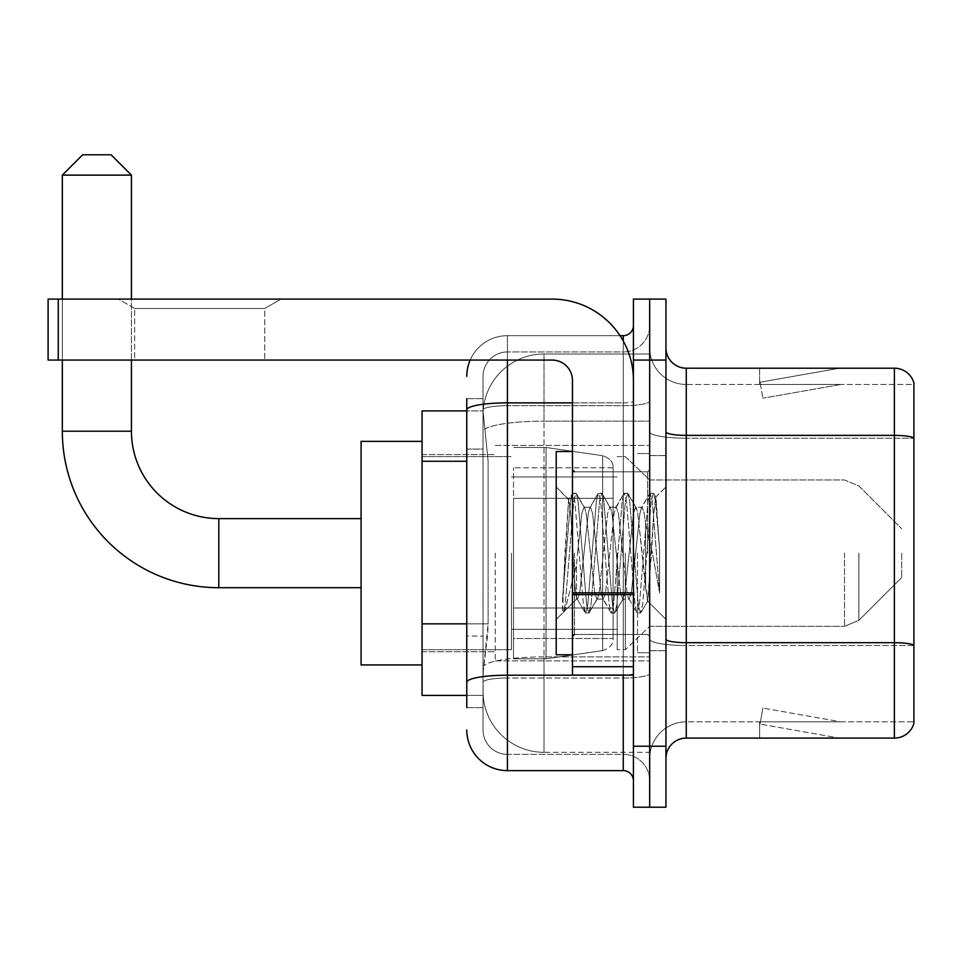 <?xml version="1.0" encoding="UTF-8"?>
<svg xmlns="http://www.w3.org/2000/svg" width="962" height="962" viewBox="0 0 962 962"><rect width="100%" height="100%" fill="white"/><g stroke="black" fill="none" stroke-linecap="round" stroke-linejoin="round"><path stroke-width="0.72" stroke-dasharray="4.81 3.61" d="M649.687 553.15L649.687 660.87L649.687 553.15M495.226 553.15L495.226 660.87L495.226 553.15M466.774 623.857L488.119 623.857L487.722 634.451L483.285 671.031L488.119 623.857L488.119 461.267L488.119 623.857L422.065 623.857L422.065 695.418L483.164 695.418L483.032 691.353A60.967 60.967 0 0 0 543.999 752.32L649.687 752.32L649.687 656.914L649.687 752.32L543.999 752.32L543.999 656.914L543.999 752.32A60.967 60.967 0 0 1 483.032 691.353L483.032 678.944L483.164 695.418L466.774 695.418M483.285 671.031L483.032 678.944L483.285 671.031M422.065 553.15L422.065 664.934L422.065 553.15M543.999 353.98L649.687 353.98L649.687 421.152L649.687 353.98L543.999 353.98A60.967 60.967 0 0 0 483.116 411.712L488.119 461.267L483.116 411.712A60.967 60.967 0 0 1 543.999 353.98L543.999 421.152L649.687 421.152L649.687 656.914L649.687 421.152L543.999 421.152L543.999 353.98A60.967 60.967 0 0 0 483.116 411.712M466.774 449.074L483.032 449.074L483.032 636.05L483.032 398.689L483.032 449.074L466.774 449.074L466.774 636.05L466.774 410.882L483.164 410.882L422.065 410.882L422.065 623.857M466.774 707.611L483.032 707.611L466.774 707.611L466.774 636.05L483.032 636.05L483.032 707.611L483.032 636.05L466.774 636.05M507.419 770.622L507.419 754.352A24.387 24.387 0 0 1 483.032 729.966L483.032 409.92L483.032 729.966A24.387 24.387 0 0 0 507.419 754.352L623.268 754.352L623.268 689.321L623.268 770.622L507.419 770.622A40.644 40.644 0 0 1 466.774 729.966M649.687 689.321L649.687 401.094L649.687 689.321M633.429 780.783L633.429 325.517L633.429 780.783M633.429 553.15L633.429 471.849L633.429 553.15M633.429 360.077L633.429 299.098L649.687 299.098L649.687 360.077L649.687 299.098L665.944 299.098L665.944 360.077L649.687 360.077L649.687 746.223L649.687 360.077L633.429 360.077L633.429 746.223L649.687 746.223L649.687 807.202L649.687 746.223L665.944 746.223L665.944 360.077M665.944 746.223L665.944 807.202L633.429 807.202L633.429 746.223M649.687 325.517L649.687 401.094L649.687 325.517A26.419 26.419 0 0 1 623.268 351.948A26.419 26.419 0 0 0 649.687 325.517A26.419 26.419 0 0 1 623.268 351.948L623.268 754.352L507.419 754.352L507.419 678.03L623.268 678.03A26.419 4.594 0 0 0 649.687 673.436A26.419 4.594 0 0 1 623.268 678.03L623.268 351.948L507.419 351.948L623.268 351.948M470.165 360.077A40.644 40.644 0 0 1 507.419 335.678L623.268 335.678A10.161 10.161 0 0 0 633.429 325.517A10.161 10.161 0 0 1 623.268 335.678L623.268 689.321L623.268 678.03L507.419 678.03L507.419 351.948L507.419 405.687L623.268 405.687A26.419 4.594 0 0 0 649.687 401.094A26.419 4.594 0 0 1 623.268 405.687L507.419 405.687L507.419 689.321L507.419 675.204L623.268 675.204A10.161 1.768 0 0 0 633.429 673.436A10.161 1.768 0 0 1 626.803 675.096M466.774 398.689L483.032 398.689L466.774 398.689L466.774 682.262A40.644 7.059 180 0 1 507.419 675.204L507.419 335.678A40.644 40.644 0 0 0 466.774 376.334A40.644 40.644 0 0 1 507.419 335.678L620.033 335.678M466.774 682.262L466.774 689.321M483.032 376.334L483.032 409.92L483.032 376.334A24.387 24.387 0 0 1 507.419 351.948A24.387 24.387 0 0 0 483.032 376.334A24.387 24.387 0 0 1 507.419 351.948M649.687 780.783A26.419 26.419 0 0 0 623.268 754.352A26.419 26.419 0 0 1 649.687 780.783A26.419 26.419 0 0 0 623.268 754.352M665.944 553.15L665.944 455.591L665.944 553.15M637.493 553.15L637.493 652.741L637.493 553.15M649.687 656.806L649.687 431.854L649.687 656.806M894.383 738.094L686.267 738.094L686.267 438.203L913.9 438.203L686.267 438.203L686.267 384.463L913.9 384.463L913.9 438.203L913.9 384.463L686.267 384.463L686.267 645.514L913.9 645.514L913.9 438.203L913.9 645.514L686.267 645.514L686.267 721.837A36.58 36.58 0 0 0 649.687 758.417A36.58 36.58 0 0 1 686.267 721.837L913.9 721.837L913.9 382.84A20.322 20.322 0 0 0 894.383 368.205L894.383 738.094A20.322 20.322 0 0 0 913.9 723.46L913.9 656.806L913.9 721.837L686.267 721.837L686.267 368.205A20.322 20.322 0 0 1 665.944 347.883L665.944 431.854L665.944 347.883M665.944 758.417L665.944 431.854L665.944 758.417A20.322 20.322 0 0 1 686.267 738.094M649.687 347.883L649.687 431.854L649.687 347.883A36.58 36.58 0 0 0 686.267 384.463A36.58 36.58 0 0 1 649.687 347.883A36.58 36.58 0 0 0 686.267 384.463M838.106 737.854A16.258 16.258 0 0 0 840.932 738.094L759.643 738.094L840.932 738.094A16.258 16.258 0 0 1 838.106 737.854A16.258 16.258 0 0 0 840.932 738.094A16.258 16.258 0 0 1 838.106 737.854A16.258 16.258 0 0 0 840.932 738.094A16.258 16.258 0 0 1 838.106 737.854L760.052 724.085L838.106 737.854M759.643 721.837L759.643 738.094L759.643 721.837L760.449 721.837L760.052 724.085L760.449 721.837L759.643 721.837L759.643 738.094L759.643 721.837L760.449 721.837L760.052 724.085L760.449 721.837L759.643 721.837L759.643 738.094L759.643 721.837L760.449 721.837L760.052 724.085L760.449 721.837L759.643 721.837M913.9 382.84A20.322 20.322 0 0 0 894.383 368.205L686.267 368.205M840.932 368.205L759.643 368.205L840.932 368.205A16.258 16.258 0 0 0 838.106 368.446A16.258 16.258 0 0 1 840.932 368.205A16.258 16.258 0 0 0 838.106 368.446A16.258 16.258 0 0 1 840.932 368.205A16.258 16.258 0 0 0 838.106 368.446A16.258 16.258 0 0 1 840.932 368.205M840.932 721.837L760.449 721.837L840.932 721.837L760.449 721.837L840.932 721.837L760.449 721.837L840.932 721.837L762.878 708.08L760.449 721.837L762.878 708.08L760.449 721.837L762.878 708.08L760.449 721.837L762.878 708.08L840.932 721.837M760.449 384.463L759.643 384.463L760.449 384.463L759.643 384.463L760.449 384.463L759.643 384.463L760.449 384.463L760.052 382.215L838.106 368.446L760.052 382.215L760.449 384.463L760.052 382.215L838.106 368.446L760.052 382.215L760.449 384.463L760.052 382.215L838.106 368.446L760.052 382.215L760.449 384.463L840.932 384.463L760.449 384.463L840.932 384.463L760.449 384.463L840.932 384.463L760.449 384.463L762.878 398.22L760.449 384.463M759.643 368.205L759.643 384.463L759.643 368.205M840.932 384.463L762.878 398.22L840.932 384.463M572.462 553.15L572.462 654.773L572.462 553.15M572.462 654.773L556.204 654.773L556.204 451.527L556.204 619.408L556.204 451.527L572.462 451.527M573.075 553.15L570.959 516.173L568.614 499.807L564.898 553.15L562.554 612.698L564.959 610.185L576.527 564.814L576.527 599.085L576.527 564.814L577.537 553.15L576.527 564.814L564.959 610.185L562.554 613.059L562.554 599.723L566.245 553.15L570.55 501.274L572.174 493.698L570.55 501.274L562.554 599.723L568.614 499.807L572.703 493.241L568.614 499.807L556.204 486.892L568.987 499.675L570.959 516.173L573.075 553.15C574.194 576.887 575.348 591.762 576.527 597.787L576.527 599.085L577.537 599.085L576.527 597.787L576.527 599.085L563.66 611.952L576.527 599.085L577.537 599.085L576.527 597.787C575.348 591.762 574.194 576.887 573.075 553.15M596.897 553.15L592.592 513.371L590.44 507.214L589.766 507.792L588.299 513.371L579.689 592.929L577.537 599.085L579.689 592.929L588.299 513.371L589.766 507.792L597.979 493.698L596.356 501.274L587.758 605.026L585.605 613.059L583.453 605.026L574.855 501.274L572.703 493.241L575.925 493.241L573.773 501.274L565.175 605.026L563.023 613.059L564.959 610.185L563.552 612.602L565.175 605.026L573.773 501.274L575.925 493.241L576.454 493.698L572.703 493.241L574.855 501.274L583.453 605.026L585.076 612.602L588.828 613.059L586.676 605.026L578.078 501.274L576.454 493.698L584.668 507.792L583.994 507.214L581.842 513.371L577.537 553.15L581.842 513.371L583.994 507.214L590.44 507.214L597.979 493.698L596.356 501.274L587.758 605.026L585.605 613.059L588.828 613.059L586.676 605.026L578.078 501.274L576.454 493.698L583.994 507.214L590.44 507.214L592.592 513.371L601.202 592.929L602.669 598.508L601.202 592.929L596.897 553.15M590.44 553.15L586.147 513.371L584.668 507.792L586.147 513.371L594.744 592.929L596.897 599.085L594.744 592.929L590.44 553.15M622.715 553.15L618.41 513.371L616.257 507.214L615.572 507.792L614.105 513.371L605.507 592.929L603.354 599.085L602.669 598.508L610.894 612.602L609.271 605.026L600.661 501.274L598.508 493.241L597.979 493.698L601.731 493.241L599.591 501.274L590.981 605.026L588.828 613.059L597.582 598.508L596.897 599.085L603.354 599.085L610.894 612.602L609.271 605.026L600.661 501.274L598.508 493.241L601.731 493.241L599.591 501.274L590.981 605.026L589.357 612.602L596.897 599.085L603.354 599.085L605.507 592.929L614.105 513.371L615.572 507.792L623.797 493.698L622.173 501.274L613.564 605.026L611.411 613.059L610.894 612.602L614.646 613.059L612.493 605.026L603.883 501.274L601.731 493.241L610.485 507.792L609.8 507.214L607.647 513.371L599.049 592.929L597.582 598.508L599.049 592.929L607.647 513.371L609.8 507.214L616.257 507.214L623.797 493.698L622.173 501.274L613.564 605.026L611.411 613.059L614.646 613.059L612.493 605.026L603.883 501.274L602.26 493.698L609.8 507.214L616.257 507.214L618.41 513.371L627.008 592.929L628.487 598.508L627.008 592.929L622.715 553.15M616.257 553.15L611.952 513.371L610.485 507.792L611.952 513.371L620.562 592.929L622.715 599.085L620.562 592.929L616.257 553.15M645.622 523.641L645.622 587.854L637.77 513.371L635.617 507.214L633.465 513.371L624.855 592.929L622.715 599.085L629.16 599.085L636.7 612.602L635.076 605.026L626.478 501.274L624.326 493.241L623.797 493.698L627.549 493.241L625.396 501.274L616.798 605.026L614.646 613.059L623.388 598.508L622.715 599.085L629.16 599.085L636.7 612.602L635.076 605.026L626.478 501.274L624.326 493.241L627.549 493.241L625.396 501.274L616.798 605.026L615.175 612.602L623.388 598.508L624.855 592.929L633.465 513.371L635.617 507.214L642.063 507.214L639.91 513.371L631.312 592.929L629.16 599.085L631.312 592.929L639.91 513.371L641.389 507.792L649.603 493.698L647.979 501.274L639.381 605.026L637.229 613.059L636.7 612.602L640.452 613.059L638.299 605.026L629.701 501.274L627.549 493.241L636.291 507.792L635.617 507.214L642.063 507.214L649.603 493.698L647.979 501.274L639.381 605.026L637.229 613.059L640.452 613.059L638.299 605.026L629.701 501.274L628.078 493.698L636.291 507.792L637.77 513.371L647.462 600.913L651.551 553.15L653.655 514.405L656 497.33L659.595 549.711L659.595 592.845L652.476 553.15L645.622 523.641L644.215 513.371L642.063 507.214L644.215 513.371L645.622 523.641L645.622 587.854L647.871 600.757L653.655 514.405L655.639 497.198L659.595 549.711L655.507 501.274L653.354 493.241L651.214 501.274L642.604 605.026L640.452 613.059L642.604 605.026L651.214 501.274L653.354 493.241L655.507 501.274L659.595 549.711L659.595 592.845L652.284 501.274L650.132 493.241L649.603 493.698L653.354 493.241L650.132 493.241L652.284 501.274L659.595 592.845L652.476 553.15L645.622 523.641M134.68 308.489L118.422 299.098L281.012 299.098L118.422 299.098L281.012 299.098L118.422 299.098L134.68 308.489L134.68 360.077L264.754 360.077L134.68 360.077L264.754 360.077L134.68 360.077L134.68 308.489L264.754 308.489L281.012 299.098L264.754 308.489L134.68 308.489L264.754 308.489L264.754 360.077L264.754 308.489L134.68 308.489M572.462 675.096L633.429 675.096L572.462 675.096L572.462 666.702L572.462 675.096L633.429 675.096L633.429 380.399A81.301 81.301 0 0 0 552.128 299.098L48.1 299.098L58.261 299.098L48.1 299.098L48.1 360.077L48.1 299.098L48.1 360.077L552.128 360.077A20.322 20.322 0 0 1 572.462 380.399L572.462 675.096M572.462 592.905L633.429 592.905L633.429 380.399A81.301 81.301 0 0 0 552.128 299.098L58.261 299.098L58.261 360.077L552.128 360.077A20.322 20.322 0 0 1 572.462 380.399L572.462 592.905L633.429 592.905L633.429 675.096L633.429 380.399A81.301 81.301 0 0 0 552.128 299.098L58.261 299.098L58.261 360.077L48.1 360.077L552.128 360.077A20.322 20.322 0 0 1 572.462 380.399L572.462 592.905L633.429 592.905L633.429 675.096M422.065 664.934L361.087 664.934L361.087 441.366L361.087 664.934L361.087 518.602L218.819 518.602L218.819 587.698A156.493 156.493 0 0 1 62.326 431.204L62.326 175.12L131.433 175.12L62.326 175.12L131.433 175.12L111.099 154.798L82.648 154.798L111.099 154.798L82.648 154.798L62.326 175.12M218.819 518.602A87.398 87.398 0 0 1 131.433 431.204L131.433 175.12M901.707 553.15L901.707 577.537L901.707 553.15M625.3 553.15L625.3 649.687L625.3 553.15M617.171 553.15L617.171 649.687L617.171 553.15M511.483 553.15L511.483 649.687L511.483 553.15M513.516 498.28L513.516 658.838L513.516 608.02L613.107 608.02L613.107 638.515L613.107 467.785L613.107 498.28L513.516 498.28L513.516 638.515L513.516 608.02L613.107 608.02L613.107 638.515L613.107 467.785L613.107 498.28L513.516 498.28L513.516 658.838L513.516 608.02L613.107 608.02L613.107 638.527L513.516 638.515L513.516 608.02L546.031 608.02L546.031 658.838L546.031 447.462L546.031 498.28L513.516 498.28L513.516 467.785L513.516 638.515L613.107 638.527C613.431 644.095 609.956 648.111 602.669 650.601L602.669 608.02L613.107 608.02L613.107 638.527C613.431 644.095 609.956 648.111 602.669 650.601L602.669 608.02L546.031 608.02L546.031 658.838L546.031 447.462L546.031 498.28L602.669 498.28L602.669 455.699L602.669 650.601L546.031 658.838L513.516 658.838L546.031 658.838L602.669 650.601L602.669 455.699C609.956 458.189 613.431 462.205 613.107 467.772L513.516 467.785L613.107 467.785L613.107 498.28L513.516 498.28M131.433 360.077L131.433 299.098M62.326 360.077L62.326 299.098M361.087 518.602L361.087 441.366L422.065 441.366M613.107 498.28L602.669 498.28L602.669 455.699L546.031 447.462L513.516 447.462L546.031 447.462L602.669 455.699C609.956 458.189 613.431 462.205 613.107 467.772L613.107 498.28M543.999 656.914A60.967 10.582 180 0 0 483.766 665.86A60.967 10.582 180 0 1 543.999 656.914L649.687 656.914L543.999 656.914L543.999 421.152L543.999 656.914M484.62 429.341A60.967 10.582 180 0 1 543.999 421.152A60.967 10.582 180 0 0 484.62 429.341M483.032 691.353A60.967 60.967 0 0 0 543.999 752.32M466.774 461.267L422.065 461.267M466.774 409.92A40.644 7.059 180 0 1 507.419 402.862L623.268 402.862L623.268 341.041M572.462 402.862L623.268 402.862A10.161 1.768 -0 0 0 633.429 401.094A10.161 1.768 0 0 1 623.268 402.862L623.268 675.096M507.419 335.678L507.419 360.077M507.419 405.687A24.387 4.233 180 0 0 483.032 409.92A24.387 4.233 180 0 1 507.419 405.687M507.419 678.03A24.387 4.233 180 0 0 483.032 682.262A24.387 4.233 180 0 1 507.419 678.03M507.419 754.352A24.387 24.387 0 0 1 483.032 729.966M686.267 645.514A36.58 6.349 0 0 1 649.687 639.153A36.58 6.349 0 0 0 686.267 645.514M913.9 645.225A20.322 3.523 180 0 0 894.383 642.688L686.267 642.688A20.322 3.523 0 0 1 665.944 639.153M665.944 431.854A20.322 3.523 0 0 0 686.267 435.377L894.383 435.377A20.322 3.523 180 0 1 913.9 437.926M649.687 431.854A36.58 6.349 0 0 0 686.267 438.203A36.58 6.349 0 0 1 649.687 431.854M649.687 758.417A36.58 36.58 0 0 1 686.267 721.837M647.654 553.15L647.654 471.849L647.654 553.15M574.494 553.15L574.494 634.451L574.494 553.15M633.429 594.672L572.462 594.672M572.462 666.702L633.429 666.702M131.433 431.204L62.326 431.204M858.886 553.15L858.886 620.358L858.886 553.15M844.504 553.15L844.504 626.322L844.504 553.15M58.261 360.077L58.261 299.098M495.226 445.43L649.687 445.43L495.226 445.43M422.065 454.581L495.226 454.581L422.065 454.581M422.065 651.719L495.226 651.719L422.065 651.719M495.226 660.87L649.687 660.87L495.226 660.87M633.429 471.849L572.462 471.849L633.429 471.849M633.429 634.451L572.462 634.451L633.429 634.451M649.687 455.591L665.944 455.591L649.687 455.591M637.493 652.741L649.687 652.741L637.493 652.741M637.493 453.559L649.687 453.559L637.493 453.559M649.687 650.709L665.944 650.709L649.687 650.709M574.494 471.849L647.654 471.849L649.687 469.817L647.654 471.849L574.494 471.849L572.462 469.817M574.494 634.451L647.654 634.451L649.687 636.483L647.654 634.451L574.494 634.451L572.462 636.483M655.639 497.198L665.944 486.892L655.639 497.198M647.462 600.913L665.944 619.408L647.462 600.913M562.554 613.059L556.204 619.408L562.554 613.059M647.883 600.769L640.981 612.602L647.883 600.769M656 497.33L653.883 493.698L656 497.33M576.863 598.508L585.076 612.602L576.863 598.508M361.087 587.698L218.819 587.698M901.707 577.537L858.886 620.358L844.504 626.322L858.886 620.358L901.707 577.537M649.687 626.322L844.504 626.322L649.687 626.322L625.3 649.687L617.171 649.687L625.3 649.687L649.687 626.322M511.483 629.364L617.171 629.364L511.483 629.364M422.065 649.687L511.483 649.687L422.065 649.687M422.065 456.613L511.483 456.613L422.065 456.613M511.483 476.936L617.171 476.936L511.483 476.936M617.171 456.613L625.3 456.613L649.687 479.978L844.504 479.978L858.886 485.942L901.707 528.763L858.886 485.942L844.504 479.978L649.687 479.978L625.3 456.613L617.171 456.613"/><path stroke-width="1.44" d="M466.774 449.074L466.774 398.689L466.774 410.882L422.065 410.882L422.065 695.418L466.774 695.418M466.774 707.611L466.774 398.689M507.419 360.077L507.419 770.622L623.268 770.622A10.161 10.161 0 0 1 633.429 780.783A10.161 10.161 0 0 0 623.268 770.622L623.268 675.096M633.429 746.223L633.429 807.202L649.687 807.202L649.687 746.223L649.687 807.202L665.944 807.202L665.944 746.223L649.687 746.223L649.687 360.077L649.687 746.223L633.429 746.223L633.429 360.077L649.687 360.077L649.687 299.098L649.687 360.077L665.944 360.077L665.944 746.223M665.944 360.077L665.944 299.098L633.429 299.098L633.429 360.077M620.033 335.678L623.268 335.678A10.161 10.161 0 0 0 633.429 325.517M466.774 689.321L466.774 636.05M466.774 376.334A40.644 40.644 0 0 1 470.165 360.077M507.419 770.622A40.644 40.644 0 0 1 466.774 729.966M665.944 758.417A20.322 20.322 0 0 1 686.267 738.094L894.383 738.094L894.383 368.205L686.267 368.205A20.322 20.322 0 0 1 665.944 347.883A20.322 20.322 0 0 0 686.267 368.205L686.267 738.094M913.9 382.84A20.322 20.322 0 0 0 894.383 368.205A20.322 20.322 0 0 1 913.9 382.84L913.9 723.46A20.322 20.322 0 0 1 894.383 738.094M361.087 587.698L218.819 587.698A156.493 156.493 0 0 1 62.326 431.204L62.326 360.077M218.819 587.698L218.819 518.602A87.398 87.398 0 0 1 131.433 431.204L131.433 360.077M82.648 154.798L111.099 154.798L131.433 175.12L62.326 175.12L82.648 154.798M131.433 299.098L131.433 175.12M62.326 299.098L62.326 175.12M422.065 441.366L361.087 441.366L361.087 664.934L422.065 664.934M633.429 675.096L572.462 675.096L572.462 592.905L633.429 592.905L633.429 380.399A81.301 81.301 0 0 0 552.128 299.098L58.261 299.098L58.261 360.077L552.128 360.077A20.322 20.322 0 0 1 572.462 380.399L572.462 592.905M58.261 360.077L48.1 360.077L48.1 299.098L58.261 299.098M572.462 451.527L556.204 451.527L556.204 654.773L572.462 654.773M466.774 461.267L422.065 461.267M466.774 623.857L422.065 623.857M626.803 675.096A10.161 1.768 0 0 1 623.268 675.204L507.419 675.204A40.644 7.059 180 0 0 466.774 682.262M466.774 409.92A40.644 7.059 180 0 1 507.419 402.862L572.462 402.862M623.268 341.041L623.268 335.678M913.9 437.926A20.322 3.523 180 0 0 894.383 435.377L686.267 435.377A20.322 3.523 -0 0 1 665.944 431.854M913.9 645.225A20.322 3.523 180 0 0 894.383 642.688L686.267 642.688A20.322 3.523 0 0 1 665.944 639.153M62.326 431.204L131.433 431.204M633.429 594.672L572.462 594.672M572.462 666.702L633.429 666.702M361.087 518.602L218.819 518.602M574.494 471.849L572.462 469.817M574.494 634.451L572.462 636.483"/></g></svg>

